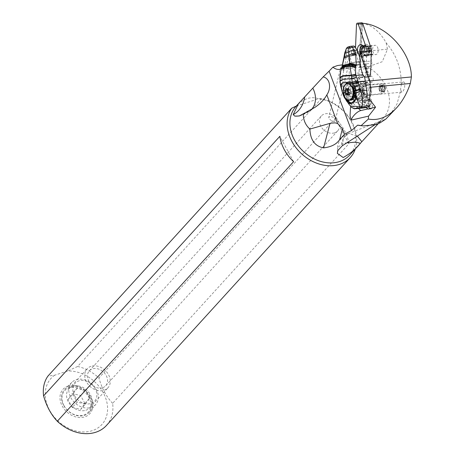 <?xml version="1.0" encoding="UTF-8"?>
<svg xmlns="http://www.w3.org/2000/svg" width="455" height="455" viewBox="0 0 455 455"><rect width="100%" height="100%" fill="white"/><g stroke="black" fill="none" stroke-linecap="round" stroke-linejoin="round"><path stroke-width="0.34" stroke-dasharray="2.27 1.71" d="M54.64 375.221A34.324 26.862 42.3 0 0 63.291 425.232A34.324 26.862 42.3 0 0 107.511 410.916A34.324 26.862 42.3 0 0 67.562 371.041L54.64 375.221L47.923 376.092M68.091 386.062A18.12 14.179 -137.7 0 1 74.137 385.476A18.12 14.179 -137.7 0 1 92.57 402.254A18.12 14.179 -137.7 0 1 84.761 416.894A18.12 14.179 -137.7 0 1 62.244 406.07A18.12 14.179 -137.7 0 1 68.091 386.062M296.336 106.021L318.648 98.798C315.002 97.421 311.243 97.347 307.37 98.581C303.502 99.855 299.822 102.335 296.336 106.021A36.235 28.358 42.3 0 0 296.017 106.362M355.344 148.848A38.351 30.013 42.3 0 0 321.475 98.57L318.648 98.798A36.235 28.358 42.3 0 1 351.044 121.314A36.235 28.358 42.3 0 1 349.616 155.144M321.475 98.57L77.657 366.463L67.562 371.041M77.657 366.463A38.351 30.013 -137.7 0 1 98.911 377.98L335.176 118.374L348.9 143.757L112.635 403.358A38.351 30.013 -137.7 0 1 106.476 425.436M112.635 403.358C106.396 396.732 101.823 388.269 98.911 377.98M348.9 143.757A38.351 30.013 42.3 0 0 335.176 118.374M293.583 161.667L279.865 136.29M361.139 125.682A36.235 28.358 42.3 0 0 373.225 124.511A36.235 28.358 42.3 0 0 383.355 118.072A36.235 28.358 42.3 0 0 367.356 66.703L342.439 64.82M341.409 68.836A20.134 11.83 -95.4 0 0 349.082 54.691L355.389 73.3L355.184 78.266A3.02 1.774 -95.4 0 0 355.486 80.199A3.02 1.774 -95.4 0 0 356.652 81.678L357.056 84.539A7.65 4.493 -95.4 0 0 356.02 94.674A7.65 4.493 -95.4 0 0 360.502 98.701A7.65 4.493 -95.4 0 0 363.534 87.502A7.65 4.493 -95.4 0 0 360.536 83.743L360.201 81.371A3.02 1.774 -95.4 0 0 359.933 79.045A3.02 1.774 -95.4 0 0 358.824 77.6L359.16 69.49A3.02 1.774 -95.4 0 0 359.842 67.448L359.968 64.485A3.02 1.774 -95.4 0 0 359.461 62.102L359.666 57.233M350.629 106.157L353.108 103.24L358.5 108.444M371.718 101.09L372.417 106.066A2.514 1.479 84.6 0 1 371.206 108.899A2.514 1.479 84.6 0 1 369.517 106.726L368.817 101.749A2.514 1.479 84.6 0 1 369.432 99.207A2.514 1.479 84.6 0 1 370.029 98.917A2.514 1.479 84.6 0 1 371.718 101.09L363.522 101.869L362.578 101.078A2.514 1.479 -95.4 0 0 361.111 99.764A2.514 1.479 -95.4 0 0 360.514 100.054A2.514 1.479 -95.4 0 0 359.871 101.692L353.108 103.24M359.871 101.692L360.622 102.534L368.817 101.749M363.522 101.869L368.624 106.817M365.809 107.511L360.622 102.534M362.584 23.279L371.388 49.652M359.461 62.102L371.28 61.067A2.616 1.536 84.6 0 1 371.53 61.59A2.616 1.536 84.6 0 1 371.792 63.268L371.672 66.231A2.616 1.536 84.6 0 1 371.405 67.465A2.616 1.536 84.6 0 1 370.99 68.085L370.649 76.349A3.02 1.774 -95.4 0 0 370.228 76.303A3.02 1.774 -95.4 0 0 368.994 80.62A3.02 1.774 84.6 0 1 367.549 79.051A3.02 1.774 84.6 0 1 367.248 77.117L367.481 71.458L361.202 52.934A20.134 11.83 -95.4 0 0 361.276 51.677L362.453 23.268C372.071 25.156 379.965 31.662 386.124 42.787C396.504 54.822 401.543 68.887 401.242 84.971L402.084 82.929L403.403 81.877L366.593 85.381A5.033 2.958 -95.4 0 0 364.597 92.752A5.033 2.958 -95.4 0 0 367.549 95.402A5.033 2.958 -95.4 0 0 369.545 88.031A5.033 2.958 -95.4 0 0 366.593 85.381M371.604 51.267L371.2 60.981A3.02 1.774 -95.4 0 1 371.405 61.431A3.02 1.774 -95.4 0 1 371.707 63.364L371.792 63.268M371.712 50.602L371.28 61.067M370.649 76.349L370.899 68.369A3.02 1.774 -95.4 0 0 371.28 67.755A3.02 1.774 -95.4 0 0 371.581 66.333L371.707 63.364L359.968 64.485M364.609 46.364A5.085 2.986 -95.4 0 0 363.858 53.246A5.085 2.986 -95.4 0 0 368.049 55.243A5.085 2.986 -95.4 0 0 368.817 54.077A5.085 2.986 -95.4 0 0 368.823 48.418A5.085 2.986 -95.4 0 0 368.158 47.121A5.085 2.986 -95.4 0 0 364.609 46.364M359.16 69.49L370.99 68.085M370.563 76.48L358.824 77.6M368.994 80.62L363.738 81.121A3.02 1.774 -95.4 0 0 363.778 81.229A3.02 1.774 -95.4 0 0 365.547 82.816A3.02 1.774 -95.4 0 0 365.632 82.804A3.02 1.774 -95.4 0 0 367.014 80.723L367.344 83.094A7.65 4.493 -95.4 0 0 365.86 82.821A7.65 4.493 -95.4 0 0 365.638 82.856A7.65 4.493 -95.4 0 0 363.869 83.891L357.056 84.539M369.938 80.637A3.02 1.774 84.6 0 1 371.132 76.218A3.02 1.774 84.6 0 1 372.901 77.811A3.02 1.774 84.6 0 1 371.707 82.23A3.02 1.774 84.6 0 1 369.938 80.637M356.652 81.678L363.465 81.024A3.02 1.774 -95.4 0 0 363.738 81.121M363.465 81.024L363.869 83.891M360.201 81.371L367.014 80.723M360.536 83.743L367.344 83.094M363.317 93.98A7.65 4.493 84.6 0 1 366.343 82.776A7.65 4.493 84.6 0 1 370.831 86.808A7.65 4.493 84.6 0 1 367.799 98.007A7.65 4.493 84.6 0 1 363.317 93.98M389.713 115.405L397.016 103.962L400.815 90.084L400.571 89.328L401.242 84.971M400.815 90.084L401.543 92.035L402.186 92.052L403.557 90.437L404.632 87.65L404.768 83.219L404.256 82.241L403.403 81.877M380.05 122.844L379.658 122.367L380.158 121.65L385.283 119.324M361.276 51.677L387.484 49.18L382.268 61.709L368.664 66.601L367.356 66.703M387.484 49.18L386.124 42.787M349.082 54.691L360.821 53.571L361.202 52.934M341.853 67.164L344.162 69.251L343.69 70.724L341.404 68.841L347.671 68.54L335.164 120.876L334.675 118.869L332.992 117.134L330.057 116.298L328.76 117.344L340.516 68.17M346.585 68.705C348.53 68.352 346.903 67.971 341.705 67.562M367.481 71.458L367.128 72.18L360.821 53.571M367.128 72.18L355.389 73.3M374.619 124.96L380.039 121.331L378.253 123.68M347.25 142.842L343.582 143.086L341.506 144.389L337.599 147.699L337.86 150.571M342.24 145.805L343.434 138.155L347.791 133.798L348.968 133.451M341.506 144.389A16.107 12.103 -101 0 1 346.181 135.112A16.107 12.103 -101 0 1 348.974 133.451L357.584 136.398M335.159 120.876L333.919 121.712L331.849 120.859L329.363 119.142L328.76 117.344M334.573 132.854A11.074 8.668 42.3 0 0 337.667 130.886A11.074 8.668 42.3 0 0 336.893 118.721A11.074 8.668 42.3 0 0 324.387 114.012A11.074 8.668 42.3 0 0 321.293 115.979A11.074 8.668 42.3 0 0 322.066 128.145A11.074 8.668 42.3 0 0 334.573 132.854M102.608 387.728A11.074 8.668 -137.7 0 1 90.101 383.019A11.074 8.668 -137.7 0 1 89.328 370.853A11.074 8.668 -137.7 0 1 92.422 368.886A11.074 8.668 -137.7 0 1 104.929 373.595A11.074 8.668 -137.7 0 1 105.702 385.76A11.074 8.668 -137.7 0 1 102.608 387.728M91.034 366.32A14.094 11.028 42.3 0 0 87.093 368.823A14.094 11.028 42.3 0 0 88.077 384.304A14.094 11.028 42.3 0 0 103.996 390.293A14.094 11.028 42.3 0 0 107.937 387.791A14.094 11.028 42.3 0 0 106.948 372.309A14.094 11.028 42.3 0 0 91.034 366.32M85.83 410.256A14.094 11.028 42.3 0 0 89.772 407.754A14.094 11.028 42.3 0 0 91.904 398.87A14.094 11.028 42.3 0 0 77.566 385.823A14.094 11.028 42.3 0 0 72.868 386.278A14.094 11.028 42.3 0 0 68.927 388.78A14.094 11.028 42.3 0 0 69.911 404.262A14.094 11.028 42.3 0 0 85.83 410.256M368.948 48.577A4.681 2.753 84.6 0 1 368.948 53.787A4.681 2.753 84.6 0 1 368.237 54.862A4.681 2.753 84.6 0 1 367.094 55.43A4.681 2.753 84.6 0 1 364.08 52.058A4.681 2.753 84.6 0 1 365.069 46.683A4.681 2.753 84.6 0 1 366.207 46.114A4.681 2.753 84.6 0 1 368.334 47.383A4.681 2.753 84.6 0 1 368.948 48.577M376.99 54.026A4.681 2.753 84.6 0 1 375.853 54.6A4.681 2.753 84.6 0 1 372.838 51.227A4.681 2.753 84.6 0 1 373.822 45.853A4.681 2.753 84.6 0 1 374.965 45.278A4.681 2.753 84.6 0 1 377.98 48.651A4.681 2.753 84.6 0 1 376.99 54.026M353.319 92.28A7.547 4.436 84.6 0 1 356.953 83.771A7.547 4.436 84.6 0 1 362.015 90.295A7.547 4.436 84.6 0 1 358.381 98.803A7.547 4.436 84.6 0 1 353.319 92.28M354.132 92.098A6.143 3.606 -95.4 0 0 358.25 97.398A6.143 3.606 -95.4 0 0 361.207 90.482A6.143 3.606 -95.4 0 0 357.084 85.176A6.143 3.606 -95.4 0 0 354.132 92.098M362.72 91.387A7.547 4.436 -95.4 0 0 367.788 97.91A7.547 4.436 -95.4 0 0 371.422 89.402A7.547 4.436 -95.4 0 0 366.355 82.878A7.547 4.436 -95.4 0 0 362.72 91.387M370.609 89.584A6.143 3.606 84.6 0 1 367.651 96.505A6.143 3.606 84.6 0 1 363.534 91.199A6.143 3.606 84.6 0 1 366.491 84.283A6.143 3.606 84.6 0 1 370.609 89.584M74.495 395.566A13.241 10.363 -137.7 0 1 78.772 380.943A13.241 10.363 -137.7 0 1 95.226 388.854A13.241 10.363 -137.7 0 1 90.954 403.477A13.241 10.363 -137.7 0 1 74.495 395.566M70.866 397.721A16.261 12.729 42.3 0 0 95.948 404.165A16.261 12.729 42.3 0 0 96.329 389.474A16.261 12.729 42.3 0 0 71.913 382.291A16.261 12.729 42.3 0 0 70.866 397.721M89.897 396.851A16.772 13.127 42.3 0 0 64.724 389.44A16.772 13.127 42.3 0 0 63.637 405.354A16.772 13.127 42.3 0 0 89.51 411.997A16.772 13.127 42.3 0 0 89.897 396.851M63.939 405.519A15.953 12.484 42.3 0 0 83.766 415.051A15.953 12.484 42.3 0 0 88.918 397.431A15.953 12.484 42.3 0 0 69.086 387.905A15.953 12.484 42.3 0 0 63.939 405.519M85.551 404.057L89.72 398.062L84.869 403.392L80.706 409.386L72.26 407.475L77.111 402.146L85.551 404.057L80.706 409.386M84.869 403.392L80.592 395.48L72.152 393.569L67.983 399.564L72.26 407.475M89.72 398.062L85.443 390.151L80.592 395.48M85.443 390.151L76.997 388.24L72.152 393.569M76.997 388.24L72.834 394.235L67.983 399.564M72.834 394.235L77.111 402.146M372.844 53.946A4.175 2.457 84.6 0 1 371.803 54.475A4.175 2.457 84.6 0 1 368.965 50.55A4.175 2.457 84.6 0 1 371.013 46.16A4.175 2.457 84.6 0 1 371.769 46.285L371.695 45.75A4.681 2.753 -95.4 0 0 370.962 45.659A4.681 2.753 -95.4 0 0 368.669 50.579A4.681 2.753 -95.4 0 0 371.854 54.975A4.681 2.753 -95.4 0 0 372.918 54.475L372.844 53.946L365.433 54.651L365.035 55.032L365.382 54.702A4.175 2.457 -95.4 0 0 365.433 54.651L364.375 55.652L364.631 56.005L365.513 55.18L372.918 54.475M371.695 45.75L364.284 46.456L363.198 45.819L363.05 46.211L364.358 46.99L371.769 46.285M361.714 52.211A4.175 2.457 -95.4 0 0 364.392 55.18A4.175 2.457 -95.4 0 0 365.382 54.702M364.358 46.99A4.175 2.457 -95.4 0 0 363.687 46.859M364.284 46.456A4.681 2.753 -95.4 0 0 363.556 46.364A4.681 2.753 -95.4 0 0 361.304 51.642A4.681 2.753 -95.4 0 0 364.444 55.686A4.681 2.753 -95.4 0 0 365.513 55.18M359.911 51.825A5.386 3.162 -95.4 0 0 364.631 56.005M359.916 51.796A5.028 2.952 -95.4 0 0 364.375 55.652M348.274 89.919L348.553 88.406L350.202 89.481L350.936 92.285L350.742 93.338L348.547 93.52M348.49 93.548L350.742 93.338L349.486 95.032L347.688 93.889M347.705 93.889L345.772 94.151M348.16 89.76L350.202 89.481L348.064 89.686M345.231 90.3L347.341 90.124M353.58 91.671A5.033 2.958 -95.4 0 0 356.953 96.016A5.033 2.958 -95.4 0 0 359.376 90.346A5.033 2.958 -95.4 0 0 355.998 86.001A5.033 2.958 -95.4 0 0 353.58 91.671M368.294 89.499A5.033 2.958 -95.4 0 0 364.916 85.148A5.033 2.958 -95.4 0 0 362.498 90.824A5.033 2.958 -95.4 0 0 365.871 95.169A5.033 2.958 -95.4 0 0 368.294 89.499M379.117 89.237A5.033 2.958 -95.4 0 0 382.49 93.588A5.033 2.958 -95.4 0 0 384.481 91.819A5.033 2.958 -95.4 0 0 384.913 87.917A5.033 2.958 -95.4 0 0 383.827 84.931A5.033 2.958 -95.4 0 0 381.54 83.566A5.033 2.958 -95.4 0 0 379.117 89.237M385.26 87.997A3.521 2.07 -95.4 0 0 384.498 85.91A3.521 2.07 -95.4 0 0 382.092 85.335A3.521 2.07 -95.4 0 0 381.199 88.924A3.521 2.07 -95.4 0 0 382.86 91.83A3.521 2.07 -95.4 0 0 384.958 90.727A3.521 2.07 -95.4 0 0 385.26 87.997M382.496 85.659A0.586 0.347 84.6 0 1 383.155 85.512A1.354 0.796 -95.4 0 0 383.992 86.348A1.354 0.796 -95.4 0 0 384.248 86.24A0.586 0.347 84.6 0 1 384.714 87.138A1.354 0.796 -95.4 0 0 384.981 89.043A0.586 0.347 84.6 0 1 384.793 90.09A1.354 0.796 -95.4 0 0 384.64 90.084A1.354 0.796 -95.4 0 0 383.963 91.262A0.586 0.347 84.6 0 1 383.309 91.415A1.354 0.796 -95.4 0 0 382.473 90.573A1.354 0.796 -95.4 0 0 382.211 90.681A0.586 0.347 84.6 0 1 381.751 89.783A1.354 0.796 -95.4 0 0 381.847 88.776A1.354 0.796 -95.4 0 0 381.478 87.878A0.586 0.347 84.6 0 1 381.671 86.831A1.354 0.796 -95.4 0 0 381.825 86.842A1.354 0.796 -95.4 0 0 382.496 85.659L380.061 85.893L379.208 87.053L381.603 86.825M381.825 86.842L379.237 87.064L379.043 88.111L379.777 90.915L381.426 91.99L382.837 89.652L382.456 86.922L381.421 86.592L383.992 86.348M381.984 86.422L380.716 85.739L383.155 85.512M380.238 88.748A6.7 5.403 -102.9 0 1 380.494 85.364L380.061 85.893M380.494 85.364L380.716 85.739M382.103 90.727L379.885 90.824L382.473 90.573M384.64 90.084L382.12 90.323L384.793 90.09M351.578 107.272L353.262 108.057L354.701 107.989L349.417 102.074C347.586 99.275 346.318 96.67 345.624 94.253L351.539 93.69A20.134 11.83 -95.4 0 0 353.029 99.872L360.758 105.173A20.134 11.83 -95.4 0 0 362.43 107.255A4.027 2.366 -95.4 0 0 363.744 107.932M353.029 99.872L356.839 99.002L361.81 100.39L363.01 99.531L363.033 98.047L367.02 97.137L370.654 102.915L367.083 103.729L362.686 100.999C361.805 101.26 362.078 102.142 363.494 103.638L364.336 104.354L360.758 105.173M351.539 93.69L350.276 84.738A20.134 11.83 -95.4 0 1 349.946 79.682L353.558 78.857A3.02 1.774 -95.4 0 1 353.694 78.834L354.872 79.966A1.007 0.432 154.5 0 0 355.327 80.108A3.02 1.774 -95.4 0 0 353.694 78.834M364.29 76.406L360.673 77.231A3.02 1.774 -95.4 0 0 359.359 79.193L358.83 82.651A1.007 0.592 84.6 0 1 358.392 83.305L357.357 83.544A1.007 0.592 84.6 0 1 356.765 83.123L355.327 80.108M356.839 99.002A7.65 4.493 84.6 0 1 354.809 93.975A7.65 4.493 84.6 0 1 358.495 85.352A7.65 4.493 84.6 0 1 363.625 91.961A7.65 4.493 84.6 0 1 363.096 97.575L363.033 98.047M369.653 105.606A20.134 11.83 -95.4 0 0 370.654 102.915M367.083 103.729A2.514 1.479 84.6 0 1 365.831 105.753A2.514 1.479 84.6 0 1 364.336 104.354M355.201 108.705L353.262 108.057L349.235 104.639M354.525 93.821L354.217 91.631A5.335 3.134 84.6 0 1 354.212 89.152L355.491 86.524L357.004 85.614L358.574 86.154L359.683 87.906A5.335 3.134 84.6 0 1 360.36 90.232L360.667 92.416A5.335 3.134 84.6 0 1 358.102 98.434A5.335 3.134 84.6 0 1 354.525 93.821L348.035 94.441L347.728 92.251A5.335 3.134 -95.4 0 1 350.299 86.24L357.209 85.58M360.36 90.232L353.876 90.846A5.335 3.134 -95.4 0 0 350.299 86.24M353.876 90.846L354.183 93.036L360.667 92.416M348.035 94.441A5.335 3.134 -95.4 0 0 351.618 99.048A5.335 3.134 -95.4 0 0 354.183 93.036M342.769 93.633L344.975 92.501L345.624 94.253L343.559 95.778M344.975 92.501L343.053 85.426L350.276 84.738M340.647 85.91L343.053 85.426L342.387 77.697L340.016 78.095L341.369 69.058L341.603 68.102L343.929 69.979M360.485 60.839L349.099 63.438L348.462 64.508A30.195 17.745 84.6 0 0 348.74 66.891A30.195 17.745 -95.4 0 0 348.78 67.164A30.195 17.745 84.6 0 1 349.207 77.868A20.134 11.83 -95.4 0 0 349.161 78.726L352.608 77.936A1.007 0.813 77.1 0 0 353.558 78.857M349.946 79.682L349.161 78.726M346.329 48.497L347.785 48.446A3.623 2.127 84.6 0 1 349.252 46.62L351.96 46.364A3.623 2.127 -95.4 0 0 350.486 48.184A30.195 17.745 -95.4 0 0 349.19 63.427L360.4 60.868M351.96 46.364L353.308 46.057L350.612 46.313M341.859 67.141L344.168 69.234L344.389 68.574A6.04 1.826 14.7 0 1 342.035 66.515M343.69 70.724L342.387 77.697M350.486 48.184L347.785 48.446L346.841 51.825L344.389 68.574M342.382 80.421A6.04 1.291 -5.4 0 0 339.948 81.695L339.965 78.544L342.365 77.941M339.885 79.631A6.04 1.57 -179.6 0 1 342.342 78.522L349.207 77.868M339.834 77.987L339.862 77.458M342.803 84.05L340.431 84.886M358.83 82.651A1.007 0.319 -171.4 0 1 357.442 82.389A1.007 0.813 77.1 0 0 358.392 83.305M357.357 83.544A1.007 0.813 -102.9 0 1 356.407 82.622A1.007 0.432 154.5 0 0 356.31 82.981A1.007 0.432 154.5 0 0 356.765 83.123M346.255 56.102A5.414 0.614 3.6 0 0 344.094 56.437M344.788 52.74A4.914 1.257 -178.9 0 1 346.841 51.825M346.033 57.922L343.838 57.882M348.78 67.164L344.719 67.55A6.029 1.962 12.9 0 1 342.325 65.298M352.739 53.883A3.623 2.127 -95.4 0 0 353.108 54.401A3.623 2.127 -95.4 0 0 354.547 55.112L355.679 55.004A3.623 2.127 -95.4 0 1 353.876 53.775L352.739 53.883L351.476 53.286A3.833 2.252 84.6 0 0 353.922 55.368A3.833 2.252 84.6 0 0 355.651 52.336L355.31 50.744M355.469 50.289L356.601 50.181L357.033 50.698L355.577 50.841L355.082 50.249L352.682 50.926L351.823 49.987L351.226 51.512L352.096 51.631L352.363 53.548M352.09 53.457A3.435 2.019 -95.4 0 0 354.138 54.953A3.435 2.019 -95.4 0 0 354.246 54.919A3.435 2.019 -95.4 0 0 355.645 52.643L355.651 52.336M355.645 52.643L355.332 50.789M355.4 50.556L354.428 49.396L355.082 50.249L354.661 49.982M352.682 50.926L353.819 50.818L353.552 51.495L352.096 51.631L352.397 50.863M356.601 50.181L353.819 50.818M357.033 50.698L357.357 52.979A3.623 2.127 -95.4 0 1 355.679 55.004M353.876 53.775L353.552 51.495M354.547 55.112A3.623 2.127 -95.4 0 0 356.22 53.087L355.844 52.752M356.22 53.087L357.357 52.979M368.197 103.194A2.514 1.479 -95.4 0 0 369.887 105.367A2.514 1.479 -95.4 0 0 371.098 102.529A2.514 1.479 -95.4 0 0 369.409 100.356A2.514 1.479 -95.4 0 0 368.197 103.194M366.77 51.728L365.826 74.626A2.417 1.422 84.6 0 1 364.626 76.616A2.417 1.422 84.6 0 1 363.17 75.229L355.503 52.592A1.61 0.944 84.6 0 1 355.366 51.637L355.531 47.667M357.482 51.341A6.228 3.657 -95.4 0 0 359.217 55.794M359.706 56.283A6.228 3.657 -95.4 0 0 361.97 56.972A6.228 3.657 -95.4 0 0 363.17 56.301A6.228 3.657 -95.4 0 0 364.785 51.916M361.793 22.75A1.61 0.944 -95.4 0 0 360.997 24.075L359.877 51.205A1.61 0.944 -95.4 0 0 360.007 52.16L367.68 74.802A2.417 1.422 -95.4 0 0 369.136 76.184A2.417 1.422 -95.4 0 0 370.336 74.193L365.826 74.626M371.28 51.301L370.336 74.193M362.84 23.899A0.603 0.353 -95.4 0 0 362.237 24.189L361.111 24.109A1.41 0.83 84.6 0 1 361.6 23.017A1.41 0.83 84.6 0 1 362.453 23.33A1.41 0.83 84.6 0 1 362.663 23.757L371.035 48.475A2.212 1.302 84.6 0 1 371.223 49.788L371.343 49.646M361.111 24.109L359.996 51.239A1.41 0.83 84.6 0 0 360.11 52.075L367.782 74.717A2.212 1.302 84.6 0 0 369.989 75.206A2.212 1.302 84.6 0 0 370.216 74.159L371.223 49.788M362.237 24.189L361.116 51.318A0.603 0.353 -95.4 0 0 361.168 51.677L368.84 74.313A1.41 0.83 -95.4 0 0 370.245 74.626A1.41 0.83 -95.4 0 0 370.387 73.96L371.325 51.296M367.117 56.397A6.143 3.606 84.6 0 1 364.051 54.776A6.143 3.606 84.6 0 1 363.249 46.376A6.143 3.606 84.6 0 1 365.405 44.26A6.143 3.606 84.6 0 1 369.801 49.521A6.143 3.606 84.6 0 1 367.117 56.397M366.258 55.573A5.232 3.077 -95.4 0 0 368.544 49.709A5.232 3.077 -95.4 0 0 364.802 45.227A5.232 3.077 -95.4 0 0 362.965 47.03A5.232 3.077 -95.4 0 0 363.647 54.191A5.232 3.077 -95.4 0 0 366.258 55.573M364.859 45.619A4.829 2.838 84.6 0 1 365.075 45.585A4.829 2.838 84.6 0 1 368.34 49.948A4.829 2.838 84.6 0 1 366.201 55.174A4.829 2.838 84.6 0 1 365.991 55.209A4.829 2.838 84.6 0 1 362.726 50.852A4.829 2.838 84.6 0 1 364.859 45.619M360.491 52.325A4.829 2.838 -95.4 0 0 363.511 55.442A4.829 2.838 -95.4 0 0 363.721 55.408A4.829 2.838 -95.4 0 0 364.654 54.884A4.829 2.838 -95.4 0 0 365.877 50.363A4.829 2.838 -95.4 0 0 363.818 46.154A4.829 2.838 -95.4 0 0 362.595 45.824A4.829 2.838 -95.4 0 0 362.379 45.858A4.829 2.838 -95.4 0 0 361.162 46.7M308.456 111.219L305.811 113.085L303.064 113.972M315.4 107.067L309.411 111.287A20.134 16.312 54.8 0 1 305.811 113.085A50.329 28.597 72.1 0 1 301.324 115.337A50.329 28.597 72.1 0 1 300.124 115.678M299.225 116.019L309.411 111.287A20.134 16.312 54.8 0 0 311.271 109.7M369.517 106.726L365.376 107.118M368.277 106.459L372.417 106.066M359.842 67.448L371.672 66.231M367.248 77.117L355.184 78.266M348.541 92.513L350.936 92.285M349.918 94.503L347.523 94.737M349.264 94.657L347.523 94.822M350.06 84.516A8.27 4.863 -95.4 0 0 349.707 84.243M346.71 88.981L349.104 88.753M346.733 89.066L348.45 88.901M348.553 88.406A6.7 5.403 -102.9 0 1 349.741 91.648A6.7 5.403 -102.9 0 1 349.486 95.032M350.668 90.38L348.268 90.613M352.693 87.383A8.554 5.028 -95.4 0 0 348.126 83.225M345.715 84.306A8.554 5.028 -95.4 0 0 343.707 92.883A8.554 5.028 -95.4 0 0 347.176 99.622M355.497 94.333L355.497 90.465C354.599 85.688 352.602 83.225 349.503 83.077A8.554 5.028 84.6 0 0 345.385 92.723A8.554 5.028 -95.4 0 0 351.129 100.111M355.332 93.73A8.554 5.028 -95.4 0 0 355.247 90.471A8.554 5.028 84.6 0 0 349.503 83.077L348.103 83.214M346.221 92.593A7.951 4.675 -95.4 0 0 351.908 99.406A7.951 4.675 -95.4 0 0 355.383 90.505A7.951 4.675 -95.4 0 0 349.696 83.692A7.951 4.675 -95.4 0 0 346.221 92.593M354.053 90.807A5.636 3.31 84.6 0 1 351.584 97.12A5.636 3.31 84.6 0 1 347.557 92.291A5.636 3.31 84.6 0 1 350.02 85.978A5.636 3.31 84.6 0 1 354.053 90.807M354.189 90.841A5.033 2.958 -95.4 0 0 350.811 86.496A5.033 2.958 -95.4 0 0 348.388 92.166A5.033 2.958 -95.4 0 0 351.766 96.511A5.033 2.958 -95.4 0 0 354.189 90.841M359.706 90.38A4.226 2.485 -95.4 0 0 356.874 86.723A4.226 2.485 -95.4 0 0 354.837 91.489A4.226 2.485 -95.4 0 0 357.675 95.141A4.226 2.485 -95.4 0 0 359.706 90.38M362.163 90.79A4.226 2.485 -95.4 0 0 365.001 94.447A4.226 2.485 -95.4 0 0 367.037 89.68A4.226 2.485 -95.4 0 0 364.199 86.029A4.226 2.485 -95.4 0 0 362.163 90.79M384.248 86.24L381.813 86.473M379.237 87.064L381.671 86.831M379.043 88.111L381.478 87.878M379.311 90.016L381.751 89.783M379.777 90.915L382.211 90.681M380.875 91.643L383.309 91.415M381.529 91.495L383.963 91.262M382.547 89.277L384.981 89.043M382.28 87.371L384.714 87.138M362.43 107.255L354.701 107.989A4.027 2.366 84.6 0 0 355.918 108.665M353.319 100.265L357.306 99.349M366.906 96.705L363.096 97.575M362.823 92.081A7.65 4.493 -95.4 0 0 362.817 92.035A7.65 4.493 84.6 0 0 357.681 85.426L357.26 85.494C354.371 86.66 353.148 89.516 353.58 94.06C354.388 98.343 356.237 100.544 359.132 100.657A7.65 4.493 -95.4 0 0 362.823 92.081M358.495 85.352L357.681 85.426A7.65 4.493 84.6 0 0 357.34 85.483A7.65 4.493 84.6 0 0 354.001 94.049A7.65 4.493 -95.4 0 0 359.132 100.657L361.549 100.43M354.945 92.604L356.1 92.49A10.067 5.915 84.6 0 1 355.395 99.901A10.067 5.915 84.6 0 1 351.254 103.837A10.067 5.915 84.6 0 1 350.828 103.848M344.981 97.398A10.067 5.915 84.6 0 1 344.503 95.141L343.986 95.186M356.328 92.547L356.208 90.295L355.793 90.306L356.328 92.547A9.06 5.323 84.6 0 1 355.372 99.958M347.62 99.952A9.06 5.323 84.6 0 1 345.891 94.93L344.503 95.141L344.19 92.951L345.584 92.74L345.891 94.93M345.584 92.74A9.06 5.323 84.6 0 1 349.542 82.594A9.06 5.323 84.6 0 1 356.02 90.357M354.195 90.454L355.793 90.306A10.067 5.915 -95.4 0 0 349.036 81.604A10.067 5.915 -95.4 0 0 346.812 82.622M345.328 84.579A10.067 5.915 -95.4 0 0 344.19 92.951L343.474 93.019M343.218 86.16L340.829 86.695M340.442 84.937L342.814 84.118M352.608 77.936A4.027 2.366 84.6 0 1 354.968 79.608A1.007 0.432 154.5 0 0 354.872 79.966L356.31 82.981M363.17 75.53L359.723 76.315A4.027 2.366 84.6 0 0 357.966 78.925L357.442 82.389L356.407 82.622L354.968 79.608M348.462 64.508L359.95 61.886M354.428 49.396L351.823 49.987M351.226 51.512L351.476 53.286M344.833 92.064A6.04 0.387 -17.9 0 0 342.564 93.121M360.673 77.231A1.007 0.813 -102.9 0 1 359.723 76.315M359.359 79.193A1.007 0.319 -171.4 0 1 357.966 78.925M350.003 46.393L349.252 46.62M354.217 91.631L347.728 92.251M354.212 89.152A6.643 3.902 -95.4 0 0 353.768 93.992A6.643 3.902 -95.4 0 0 358.512 99.691A6.643 3.902 -95.4 0 0 361.429 92.285A6.643 3.902 -95.4 0 0 359.683 87.906M359.877 51.205L355.366 51.637M356.487 24.507L360.997 24.075M360.007 52.16L355.503 52.592M367.68 74.802L363.17 75.229M361.116 51.318L359.996 51.239M361.168 51.677L360.11 52.075M368.84 74.313L367.782 74.717M298.446 103.694L297.928 104.263M370.029 98.917L361.111 99.764M371.206 108.899L368.465 109.16M371.405 67.465L371.28 67.755M370.228 76.303L371.132 76.218M365.547 82.816L371.707 82.23M366.343 82.776L365.86 82.821M367.799 98.007L360.502 98.701M401.919 92.132L367.549 95.402M368.664 66.601L346.994 68.665M345.379 68.819L339.22 69.405M383.355 118.072L378.651 123.242M337.382 152.903L337.508 148.54M347.785 133.793A16.107 16.107 0 0 0 337.485 148.728M380.039 121.331L347.83 133.781M89.328 370.853L321.293 115.979M105.702 385.76L337.667 130.886M89.772 407.754L107.937 387.791M68.927 388.78L87.093 368.823M77.566 385.823L74.137 385.476M91.904 398.87L92.57 402.254M385.533 119.21L383.855 119.858M368.948 53.787L368.817 54.077M367.094 55.43L375.853 54.6M366.207 46.114L374.965 45.278M367.788 97.91L358.381 98.803M366.355 82.878L356.953 83.771M366.491 84.283L357.084 85.176M367.651 96.505L358.25 97.398M71.913 382.291L64.724 389.44M95.948 404.165L89.51 411.997M364.392 55.18L371.803 54.475M363.602 46.865L371.013 46.16M364.444 55.686L371.854 54.975M363.556 46.364L370.962 45.659M350.794 93.343L348.416 93.565M349.468 95.032L347.228 95.249M347.984 93.975L345.658 94.196M348.587 88.401L346.346 88.617M350.287 89.442L347.921 89.669M347.518 90.073L345.163 90.295M355.998 86.001L350.811 86.496C352.181 86.404 353.222 87.855 353.939 90.846C354.047 94.344 353.325 96.232 351.766 96.511L356.953 96.016M359.291 90.386C358.58 87.769 357.778 86.547 356.874 86.723L364.199 86.029L363.164 86.865C362.897 86.353 362.703 87.656 362.584 90.784C363.289 93.4 364.097 94.623 365.001 94.447L357.675 95.141C358.512 95.726 359.052 94.139 359.291 90.386M365.871 95.169L382.49 93.588M364.916 85.148L381.54 83.566M384.498 85.91L383.827 84.931M384.958 90.727L384.481 91.819M382.791 85.148L380.511 85.364M383.673 91.773L381.392 91.995M384.856 90.096L382.433 90.329M384.361 86.194L381.95 86.427M343.804 82.105L349.036 81.604C353.586 82.651 355.975 85.546 356.208 90.295L356.515 92.484C356.822 99.292 355.065 103.08 351.254 103.837L350.458 103.911M356.373 83.1A1.007 1.007 0 0 0 357.311 83.549M355.56 52.484L354.246 54.919L353.108 54.401M355.304 50.698L355.56 52.524M355.355 50.818L354.638 49.959M351.618 99.048L358.102 98.434M365.831 105.753L369.887 105.367M362.686 100.999L369.409 100.356M369.136 76.184L364.626 76.616M362.811 23.853L362.453 23.33M370.245 74.626L369.989 75.206M363.647 54.191L364.051 54.776M362.965 47.03L363.249 46.376M363.511 55.442L365.991 55.209M362.595 45.824L365.075 45.585M363.818 46.154L362.095 45.045M364.654 54.884L363.17 56.301"/><path stroke-width="0.68" d="M350.293 157.538L106.476 425.436A38.351 30.013 -137.7 0 1 95.755 432.25A38.351 30.013 -137.7 0 1 57.319 421.267C51.074 414.63 46.501 406.173 43.595 395.89A38.351 30.013 -137.7 0 1 47.923 376.092L291.74 108.199A38.351 30.013 42.3 0 0 297.428 149.485A38.351 30.013 42.3 0 0 339.572 164.352A38.351 30.013 42.3 0 0 350.293 157.538A38.351 30.013 42.3 0 0 355.344 148.848M296.336 106.021L291.74 108.199M43.595 395.89L279.865 136.29A38.351 30.013 42.3 0 0 293.583 161.667L57.319 421.267M297.928 104.263L296.017 106.362A36.235 28.358 42.3 0 0 298.554 146.174A36.235 28.358 42.3 0 0 339.487 161.582A36.235 28.358 42.3 0 0 349.616 155.144L361.134 142.489M351.493 130.54L344.532 134.231L339.618 139.628C336.581 144.224 331.246 146.971 323.602 147.875C314.9 146.226 310.321 139.958 309.883 129.078C305.555 125.182 303.331 120.114 303.206 113.864L299.225 116.014L294.766 116.093L293.191 114.597L298.446 103.694L323.186 76.906L329.096 71.151L351.493 130.54L357.641 125.153A36.235 28.358 42.3 0 0 361.139 125.682L363.42 125.91L375.733 124.624L380.05 122.844L385.738 119.165L396.754 107.681C402.516 101.277 407.043 93.207 410.33 83.47L411.405 76.952C411.354 52.336 386.466 24.968 362.584 23.279M342.439 64.82L337.411 65.577L332.935 67.164L329.096 71.151M337.86 150.571L337.36 153.363L343.178 157.527C350.304 153.614 356.055 148.859 360.423 143.262L355.742 142.108L347.25 142.842M337.849 150.571L342.228 145.799M342.24 145.805L374.619 124.96M309.883 129.078L330.631 123.18L335.198 122.856L337.638 123.544L342.461 128.748L344.532 134.231M337.638 123.544L326.826 94.873C324.466 99.264 320.656 103.325 315.4 107.067L303.206 113.864M326.826 94.873C331.467 88.259 330.148 78.374 323.186 76.906M359.666 57.233L359.865 52.388L369.54 80.944A10.067 5.915 84.6 0 1 370.364 87.275L369.596 99.474L362.578 101.078M332.935 67.164A20.134 11.83 -95.4 0 0 339.22 69.405A20.134 11.83 -95.4 0 0 341.409 68.836M357.641 125.153L361.168 125.603L368.362 119.051C378.446 120.899 387.905 117.106 396.754 107.681M350.629 106.157L350.049 115.553L351.123 120.12L368.544 116.144L368.362 119.051M368.624 106.817L369.608 108.546L375.557 107.192L369.596 99.474M375.557 107.192L368.544 116.144M351.123 120.12A8.053 2.997 134 0 1 352.278 117.703A8.053 2.997 134 0 1 360.713 110.576L368.055 108.904L365.809 107.511M369.608 108.546L368.465 109.16L368.055 108.904M371.388 49.652L371.604 51.267L359.865 52.388M361.168 125.603L363.42 125.91M341.745 67.556L340.516 68.17L341.398 68.836L341.853 67.164C342.405 66.18 345.055 65.355 349.793 64.684A6.04 2.065 13.7 0 1 355.838 66.163L356.242 64.911L360.377 64.519A30.195 17.745 -95.4 0 0 360.337 64.24A30.195 17.745 84.6 0 0 359.95 61.886L360.479 60.839M378.253 123.68L361.833 141.721M357.584 136.398L361.85 141.71L360.428 143.262M363.198 45.819L363.431 46.438M363.687 46.859A4.175 2.457 -95.4 0 0 363.602 46.865A4.175 2.457 -95.4 0 0 361.588 51.574A4.175 2.457 -95.4 0 0 361.714 52.211M362.919 45.762A5.386 3.162 -95.4 0 0 359.911 51.825M363.05 46.211A5.028 2.952 -95.4 0 0 359.916 51.796M347.262 95.243L346.864 94.885L347.523 94.737L348.547 93.52M347.523 94.822L346.864 94.885L346.01 94.049M348.166 93.923L347.7 93.025L347.995 92.001L347.432 91.119L345.038 91.347L345.669 94.196M348.422 93.565L348.723 92.9L347.933 89.663M345.038 91.347L345.169 90.295M346.38 88.611L346.71 88.981L346.056 89.129L345.231 90.3L348.274 89.919M348.064 89.686L347.523 89.817L348.16 89.76M347.808 89.715L346.71 88.981M347.859 90.073L347.432 91.119M367.02 97.137L366.906 96.705A20.134 11.83 -95.4 0 0 366.616 90.249L365.354 81.297A20.134 11.83 -95.4 0 0 364.29 76.406L363.17 75.53A20.134 11.83 -95.4 0 0 362.891 74.745A30.195 17.745 84.6 0 1 360.377 64.519M344.475 97.74L343.559 95.778L349.235 104.639L344.475 97.74L350.458 103.911L355.395 99.901L355.691 95.249L359.706 106.578L361.93 106.339C363.039 101.874 362.629 96.699 360.701 90.812A23.831 19.224 -102.9 0 1 360.155 89.362A24.433 19.713 -102.9 0 1 360.019 88.947A54.338 43.834 -102.9 0 1 358.307 82.77L355.662 74.324L355.457 67.494L355.838 66.163M368.26 106.953L364.108 107.898A4.027 2.366 -95.4 0 1 363.926 107.926L356.197 108.665A4.027 2.366 84.6 0 0 356.373 108.637L355.901 108.665C353.99 108.671 355.287 108.375 359.791 107.778L368.26 106.953A4.027 2.366 -95.4 0 0 369.653 105.606L361.93 106.339A4.027 2.366 84.6 0 1 360.536 107.687M340.42 84.835L341.608 83.532L341.193 85.984L342.137 91.574L343.559 95.778M355.691 95.249L354.945 92.604A29.063 23.444 77.1 0 1 354.496 91.37A6.04 0.478 -19.1 0 0 360.155 89.362M342.769 93.633L343.502 95.721M342.137 91.574L340.42 84.914L339.862 77.458L342.803 75.746L351.334 75.115L351.465 77.014L356.037 75.394L362.891 74.745M342.723 93.599L340.653 85.915M360.4 60.868L360.565 60.828A30.195 17.745 -95.4 0 0 355.184 47.115A3.623 2.127 -95.4 0 0 353.472 46.029A3.623 2.127 -95.4 0 0 353.308 46.057M353.78 49.891L352.488 47.371L348.968 47.917L348.337 52.12A4.886 1.513 -23.2 0 1 353.78 49.891L355.742 54.833L356.242 64.911L349.872 63.33L349.269 56.17L355.742 54.833M355.844 66.14A6.04 2.065 -166.3 0 0 349.793 64.661L350.009 66.373L355.457 67.494M342.035 66.515A6.04 1.826 14.7 0 1 342.052 66.367L342.325 65.287A6.029 1.962 12.9 0 1 342.45 65.031L342.126 66.197C342.854 65.332 345.419 64.53 349.832 63.797L349.793 64.661C345.061 65.338 342.416 66.163 341.859 67.141L341.807 67.323M341.859 67.141L342.052 66.362A6.04 1.826 14.7 0 1 342.126 66.197L341.859 67.141M341.369 69.058C341.421 67.761 344.298 66.868 350.009 66.373L351.334 75.115L355.662 74.324M365.354 81.297L358.13 81.985L352.432 83.214L351.465 77.014M340.63 85.921L339.948 81.695C339.697 79.938 343.605 78.977 351.658 78.806L356.663 76.952M341.608 83.532L343.804 82.105L346.289 82.44L352.233 82.145A6.04 0.29 164 0 1 357.818 80.586M354.496 91.37A29.666 23.933 77.1 0 1 354.326 90.869L353.598 88.964L349.548 84.118L346.289 82.44M340.431 84.886L341.568 83.612M352.432 83.214L352.568 84.067L349.548 84.118M353.598 88.964L352.568 84.067L358.307 82.77M355.145 93.144A6.04 0.705 -22.1 0 0 360.701 90.812L366.616 90.249M359.791 107.778L359.706 106.578L352.653 106.208L351.578 107.272M353.472 46.029L350.771 46.285A3.623 2.127 84.6 0 0 350.612 46.313L350.003 46.393L348.968 47.917L346.329 48.497L345.135 53.286L348.337 52.12L349.269 56.17L344.145 57.978L345.135 53.286A4.914 1.257 -178.9 0 1 344.788 52.74L344.094 56.443A5.414 0.614 3.6 0 0 344.446 56.699L349.008 55.055A5.386 1.729 -13.4 0 1 355.332 53.502M350.003 46.393L347.347 47.303L346.352 48.452L344.788 52.746M343.838 57.882L344.145 57.978L342.45 65.031M356.1 65.344L349.832 63.797L349.872 63.33M355.531 47.667L356.487 24.507A1.61 0.944 84.6 0 1 357.289 23.177A1.61 0.944 84.6 0 1 358.256 24.104L366.628 48.816A2.417 1.422 84.6 0 1 366.798 49.521A2.417 1.422 84.6 0 1 366.832 50.255L366.77 51.728M364.785 51.916A6.228 3.657 -95.4 0 0 362.095 45.045A6.228 3.657 -95.4 0 0 360.241 44.664A6.228 3.657 -95.4 0 0 357.482 51.341M359.217 55.794A6.228 3.657 -95.4 0 0 359.706 56.283M371.28 51.301L371.343 49.822A2.417 1.422 -95.4 0 0 371.303 49.089A2.417 1.422 -95.4 0 0 371.138 48.389L362.766 23.671A1.61 0.944 -95.4 0 0 361.793 22.75L357.289 23.177M371.325 51.296L371.394 49.589A1.41 0.83 -95.4 0 0 371.274 48.753L362.902 24.035A0.603 0.353 -95.4 0 0 362.84 23.899M361.162 46.7A4.829 2.838 -95.4 0 0 360.491 52.325M342.461 128.748L339.618 139.628M330.012 123.345L323.602 147.875M300.124 115.678A50.329 28.597 72.1 0 1 294.766 116.093M304.628 97.239A20.134 15.567 -75.3 0 1 293.191 114.597M311.271 109.7A20.134 16.312 54.8 0 0 312.898 88.321M410.33 83.47L370.364 87.275M358.5 108.444L360.713 110.576M411.405 76.952L369.54 80.944M349.707 84.243A8.27 4.863 -95.4 0 0 344.884 85.204A8.27 4.863 -95.4 0 0 343.457 92.883A8.27 4.863 -95.4 0 0 349.372 99.969A8.27 4.863 -95.4 0 0 352.989 90.71A8.27 4.863 -95.4 0 0 350.06 84.516M347.7 93.025L345.305 93.252M346.056 89.129L346.733 89.066M347.176 99.622A8.554 5.028 -95.4 0 0 349.446 100.271A8.554 5.028 -95.4 0 0 353.563 90.63A8.554 5.028 -95.4 0 0 352.693 87.383M348.126 83.225A8.554 5.028 -95.4 0 0 347.825 83.237L347.825 83.237A8.554 5.028 -95.4 0 0 345.715 84.306M348.103 83.214L347.825 83.237C344.469 84.181 343.013 87.4 343.457 92.888C344.355 97.666 346.352 100.128 349.446 100.271L351.129 100.111A8.554 5.028 -95.4 0 0 355.332 93.73M356.373 108.637L364.108 107.898M355.901 108.665L356.197 108.665M350.828 103.848A10.067 5.915 84.6 0 1 344.981 97.398M343.986 95.186L343.349 95.249M355.372 99.958A9.06 5.323 84.6 0 1 347.62 99.952M346.812 82.622A10.067 5.915 -95.4 0 0 345.328 84.579M343.474 93.019L342.598 93.104M355.184 47.115L352.488 47.371A3.623 2.127 84.6 0 0 350.777 46.285L349.901 46.404M341.597 68.125L341.603 68.102C341.938 66.982 344.691 66.123 349.872 65.52L355.645 66.794M339.834 77.987L342.774 76.241L351.397 75.575L355.764 74.677M341.193 85.984L340.829 86.695M357.835 80.649L352.244 82.201L346.426 82.48M354.326 90.869L360.019 88.947M349.013 46.62L347.358 47.292M371.343 49.822L366.832 50.255M371.138 48.389L366.628 48.816M362.766 23.671L358.256 24.104M337.371 153.363L337.382 152.903M347.705 93.889L346.027 94.049M355.497 94.333L351.129 100.111M341.568 68.256L341.819 67.249M339.862 77.458C340.59 70.28 340.852 71.202 341.404 68.841M339.942 81.65L339.976 82.037M355.218 108.705C354.678 109.075 353.433 108.557 351.488 107.164L349.235 104.639M347.347 47.303L346.329 48.475M342.325 65.287L344.094 56.443"/></g></svg>
